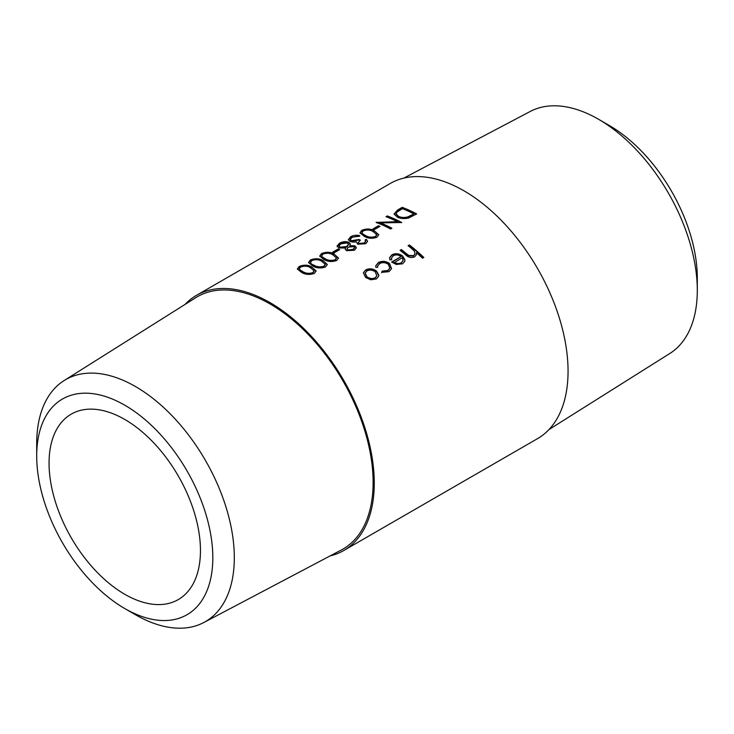 <?xml version="1.0" encoding="UTF-8"?>
<svg xmlns="http://www.w3.org/2000/svg" width="734" height="734" viewBox="0 0 734 734"><rect width="100%" height="100%" fill="white"/><g stroke="black" fill="none" stroke-linecap="round" stroke-linejoin="round"><path stroke-width="1.1" d="M36.7 456.016L36.7 443.602A139.735 80.676 60 0 1 64.115 380.561A139.735 80.676 60 0 1 135.506 386.552A139.735 80.676 60 0 1 227.21 511.103A139.735 80.676 60 0 1 203.813 622.524A139.735 80.676 60 0 1 135.506 614.743L124.752 608.541A124.532 71.895 60 0 1 124.752 608.532A124.532 71.895 60 0 1 36.7 456.016A124.532 71.895 60 0 1 124.752 405.177A124.532 71.895 60 0 1 212.814 557.693A124.532 71.895 60 0 1 124.752 608.541L135.506 614.743M64.115 380.561L195.666 297.738A145.681 84.107 60 0 1 270.103 303.995A145.681 84.107 60 0 1 365.706 433.84A145.681 84.107 60 0 1 341.319 550.005L203.813 622.524M124.752 594.274A107.054 61.812 60 0 1 54.821 499.927A107.054 61.812 60 0 1 71.226 414.141A107.054 61.812 60 0 1 124.752 419.444A107.054 61.812 60 0 1 194.693 513.782A107.054 61.812 60 0 1 178.289 599.577A107.054 61.812 60 0 1 124.752 594.274M403.838 178.105L530.187 111.476A139.735 80.676 60 0 1 598.494 119.257L609.248 125.459A124.532 71.895 60 0 1 609.248 125.468A124.532 71.895 60 0 1 697.3 277.984L697.3 290.398A139.735 80.676 60 0 1 669.885 353.439L549.004 429.546M609.248 125.468L598.494 119.257A139.735 80.676 60 0 1 697.3 290.398M423.839 257.469L422.536 258.221A147.314 85.052 60 0 0 416.499 252.679L416.426 254.661L414.572 256.909C411.224 258.175 408.159 257.414 405.388 254.634A147.314 85.052 60 0 0 400.076 250.322L401.379 249.569A147.314 85.052 60 0 1 406.278 253.533L408.783 255.45L413.545 255.643L415.004 253.863L414.435 251.175L411.857 248.725A147.314 85.052 60 0 0 408.086 245.697L409.398 244.945A147.314 85.052 60 0 1 423.839 257.469M391.672 259.708L389.919 259.891L389.589 257.652L391.938 254.771C395.543 253.037 399.103 253.459 402.645 256.028L404.865 259.698L404.783 261.295L402.617 263.809L396.332 264.469L391.589 262.056L401.094 256.57C398.553 254.744 395.984 254.45 393.387 255.68L391.506 257.992L391.672 259.708M381.744 272.332L382.175 271.13L387.846 270.479L389.827 268.167L388.35 264.359C385.433 262.377 382.533 262.121 379.661 263.607L377.652 266.112L377.634 267.304L375.845 267.369L375.753 265.781L378.405 262.589C382.084 260.68 385.8 260.983 389.543 263.506L391.571 268.644L389.002 271.672L381.744 272.332M376.404 278.938L370.679 279.764L365.56 277.434L363.403 272.745L365.697 269.919C369.33 268.167 372.955 268.552 376.56 271.085L378.753 275.085L378.625 276.323L376.404 278.938M184.996 304.454A147.314 85.052 60 0 1 196.446 295.371A147.314 85.052 60 0 1 270.103 302.665A147.314 85.052 60 0 1 366.339 432.473A147.314 85.052 60 0 1 343.76 550.518A147.314 85.052 60 0 1 330.162 555.895M196.446 295.371L390.24 183.482A147.314 85.052 60 0 1 463.897 190.776A147.314 85.052 60 0 1 560.134 320.593A147.314 85.052 60 0 1 537.554 438.629L343.76 550.518M311.574 266.809L316.115 270.919L314.345 273.415C309.711 274.993 305.5 274.69 301.702 272.507L297.343 268.983L299.16 266.488C303.702 264.662 307.84 264.763 311.574 266.809L316.115 271.167M322.758 260.35L327.3 264.46L325.529 266.956C320.896 268.534 316.675 268.231 312.886 266.057L308.528 262.524L310.344 260.038C314.886 258.203 319.024 258.313 322.758 260.35L327.291 264.717M333.942 253.9L338.484 258.01L336.704 260.506C332.071 262.084 327.859 261.781 324.061 259.597L319.703 256.074L321.52 253.579C326.061 251.753 330.199 251.854 333.942 253.9L338.475 258.258M339.723 249.606L334.135 252.835A147.314 85.052 60 0 0 332.658 252.184L338.246 248.964A147.314 85.052 60 0 1 339.723 249.606M345.595 248.028L338.943 247.954L337.071 246.11L339.356 243.284C342.383 241.596 345.503 241.229 348.705 242.202L350.311 243.908L349.788 245.606L354.981 245.862L356.366 247.707L354.449 250.257L346.558 250.679L345.274 249.193L345.595 248.028L345.319 249.45M365.046 240.055L366.349 239.302L367.56 241.275L365.752 243.734L357.733 244.229L356.449 241.807L353.641 242.147L350.21 241.532L348.356 239.633L350.604 236.788C353.458 235.247 356.485 234.871 359.688 235.66L352.045 237.357L350.265 239.559L351.393 240.724L358.917 239.486A147.314 85.052 60 0 1 360.394 240.174L358.275 242.541L359.045 243.477L364.238 242.954L365.569 241.247L365.046 240.055M374.184 230.66L378.726 234.77L376.955 237.266C372.322 238.844 368.11 238.541 364.312 236.357L359.954 232.834L361.77 230.338C366.312 228.513 370.45 228.613 374.184 230.66L378.726 235.018M379.973 226.366L374.386 229.595A147.314 85.052 60 0 0 372.909 228.953L378.496 225.723A147.314 85.052 60 0 1 379.973 226.366M397.333 221.668A147.314 85.052 60 0 0 386.001 216.695L387.313 215.943A147.314 85.052 60 0 1 401.755 222.53L380.487 222.842A147.314 85.052 60 0 1 391.873 228.237L390.571 228.99A147.314 85.052 60 0 0 376.129 222.402L397.333 221.668L397.36 222.182L376.505 222.769L376.423 222.228M402.214 207.337A147.314 85.052 60 0 1 416.664 213.924L408.59 218.007C404.333 218.971 400.571 218.677 397.305 217.126L394.057 213.979L397.709 209.942L402.214 207.337L402.296 207.878A146.699 84.694 60 0 1 416.206 214.19M416.499 252.679L416.361 254.863M400.379 250.56L401.305 250.019A146.699 84.694 60 0 1 406.186 253.964L408.673 255.872L413.435 256.065L414.939 254.065M408.388 245.927L409.315 245.395A146.699 84.694 60 0 1 423.49 257.671M389.561 257.882L391.864 255.221C395.47 253.487 399.03 253.9 402.544 256.46L404.755 260.12L404.718 261.497M391.873 262.277L401.094 256.57M391.47 258.221L391.488 259.726M401.186 263.139L403.076 260.286L402.232 257.726L394.066 262.809C396.599 264.176 398.975 264.286 401.186 263.139L402.966 260.708M403.076 260.286L402.92 260.937M394.167 262.387C396.718 263.754 399.094 263.864 401.296 262.717M382.175 271.13L387.736 270.901L389.763 268.387M377.625 266.341L377.515 267.304M375.725 266.011L378.331 263.038C382.01 261.13 385.717 261.432 389.442 263.946L391.516 268.846M381.634 272.754L382.075 271.552M363.367 272.984L365.615 270.378C369.257 268.616 372.872 268.993 376.459 271.525L378.643 275.507L378.56 276.525M365.697 269.919L365.615 270.378M365.183 273.387L366.761 277.113C369.477 279.094 372.239 279.471 375.037 278.232L376.753 276.012M375.239 271.837C372.514 269.892 369.762 269.589 366.982 270.929L365.211 273.167L366.862 276.672C369.587 278.672 372.349 279.048 375.157 277.81L376.817 275.8L375.239 271.837M394.112 214.255L397.791 210.484L402.296 207.878M396.186 214.245L398.654 216.906C401.415 218.172 404.526 218.319 407.994 217.365L413.866 213.897A147.314 85.052 60 0 0 402.379 208.658L396.929 212.163L396.131 213.979L398.608 216.374C401.37 217.649 404.489 217.805 407.976 216.851L413.866 213.897M407.976 216.851L407.994 217.365M398.608 216.374L398.654 216.906M380.487 222.842L380.551 223.384A146.699 84.694 60 0 1 391.424 228.494M386.616 216.934L387.387 216.484A146.699 84.694 60 0 1 401.085 222.677M387.313 215.943L387.387 216.484M373.468 229.192L378.551 226.255A146.699 84.694 60 0 1 379.478 226.659M378.496 225.723L378.551 226.255M360.018 233.109L361.853 230.88C366.394 229.054 370.523 229.155 374.23 231.182M361.77 230.338L361.853 230.88M362.009 232.962L362.605 234.247L365.67 236.137C368.569 237.834 371.826 238.128 375.441 237.009L376.67 234.917M362.605 234.247L362.55 233.715L365.624 235.605C368.532 237.311 371.799 237.614 375.423 236.495L376.68 234.66L372.89 231.412C370.028 229.76 366.798 229.595 363.202 230.926L361.945 232.696L362.55 233.715M365.67 236.137L365.624 235.605M375.441 237.009L375.423 236.495M366.349 239.302L367.55 241.523M348.421 239.899L350.678 237.33L359.743 236.192M350.604 236.788L350.678 237.33M350.338 239.825L351.448 241.257L358.963 240.009A146.699 84.694 60 0 1 359.935 240.458M351.393 240.724L351.448 241.257M358.917 239.486L358.963 240.009M358.339 242.798L359.073 243.991L364.266 243.468L365.55 241.495M359.045 243.477L359.073 243.991M364.238 242.954L364.266 243.468M365.303 240.44L366.385 239.816M337.135 246.642L339.429 243.826C342.457 242.128 345.567 241.77 348.76 242.734L350.311 244.174M339.356 243.284L339.429 243.826M348.705 242.202L348.76 242.734M349.788 245.606L349.834 246.129L355.008 246.385L356.357 247.954M354.981 245.862L355.008 246.385M339.136 246.257L340.282 247.716L346.861 246.991L348.512 244.477M347.09 249.101L347.944 250.477L353.054 249.936L354.43 247.881M353.66 246.606L348.329 247.138L347.044 248.835L347.907 249.955L353.036 249.422L354.449 247.615L353.66 246.606M347.944 250.477L347.907 249.955M353.054 249.936L353.036 249.422M347.356 242.936L340.805 243.853L339.071 245.991L340.227 247.184L346.815 246.468L348.512 244.211L347.356 242.936M340.282 247.716L340.227 247.184M346.861 246.991L346.815 246.468M333.218 252.432L338.301 249.496A146.699 84.694 60 0 1 339.227 249.89M338.246 248.964L338.301 249.496M319.767 256.34L321.602 254.12C326.144 252.294 330.272 252.395 333.988 254.423M321.52 253.579L321.602 254.12M321.758 256.203L322.354 257.487L325.419 259.377C328.318 261.075 331.575 261.368 335.19 260.249L336.42 258.157M322.354 257.487L322.299 256.946L325.373 258.845C328.281 260.552 331.548 260.854 335.172 259.735L336.429 257.9L332.64 254.652C329.777 253.001 326.547 252.835 322.951 254.157L321.694 255.927L322.299 256.946M325.419 259.377L325.373 258.845M335.19 260.249L335.172 259.735M308.583 262.8L310.418 260.579C314.969 258.744 319.097 258.845 322.804 260.882M310.344 260.038L310.418 260.579M310.583 262.653L311.179 263.937L314.235 265.827C317.134 267.534 320.391 267.818 324.015 266.708L325.235 264.607M311.179 263.937L314.189 265.304C317.106 267.011 320.373 267.304 323.988 266.194L325.254 264.359L321.455 261.102C318.602 259.451 315.363 259.286 311.767 260.616L310.51 262.387L311.115 263.405M314.235 265.827L314.189 265.304M324.015 266.708L323.988 266.194M297.398 269.25L299.243 267.029C303.784 265.203 307.913 265.304 311.62 267.332M299.16 266.488L299.243 267.029M299.399 269.112L299.995 270.396L303.059 272.286C305.95 273.984 309.216 274.277 312.831 273.158L314.06 271.066M299.995 270.396L299.931 269.864L303.014 271.754C305.922 273.461 309.188 273.764 312.812 272.644L314.069 270.809L310.28 267.561C307.418 265.91 304.188 265.745 300.591 267.075L299.334 268.846L299.931 269.864M303.059 272.286L303.014 271.754M312.831 273.158L312.812 272.644M397.709 209.942L397.791 210.484M412.847 214.484L412.866 214.998M377.57 266.57L377.652 266.112M396.131 213.979L396.195 214.521M362.009 233.238L361.945 232.696M376.707 235.174L376.68 234.66M350.338 240.101L350.265 239.559M358.311 243.073L358.275 242.541M365.587 241.761L365.569 241.247M347.072 249.367L347.044 248.835M354.476 248.129L354.449 247.615M339.136 246.532L339.071 245.991M348.558 244.734L348.512 244.211M321.758 256.469L321.694 255.927M336.456 258.414L336.429 257.9M310.583 262.928L310.51 262.387M325.272 264.864L325.254 264.359M299.399 269.378L299.334 268.846M314.097 271.323L314.069 270.809"/></g></svg>

